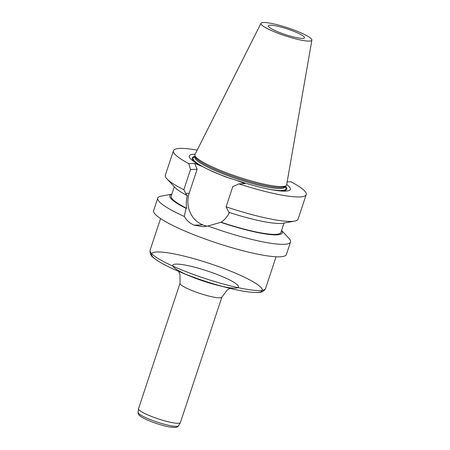 <?xml version="1.0" encoding="UTF-8"?>
<svg xmlns="http://www.w3.org/2000/svg" width="450" height="450" viewBox="0 0 450 450"><rect width="100%" height="100%" fill="white"/><g stroke="black" fill="none" stroke-linecap="round" stroke-linejoin="round"><path stroke-width="0.67" d="M294.182 31.466A19.029 2.976 -161.7 0 1 304.47 37.766A19.029 2.976 -161.7 0 1 285.469 34.616A19.029 2.976 -161.7 0 1 268.341 25.819A19.029 2.976 -161.7 0 1 270.073 25.189A19.029 2.976 -161.7 0 1 294.182 31.466M311.884 40.117L286.639 184.809A48.279 7.554 -161.7 0 1 286.048 185.681L284.788 186.604A47.368 7.408 -161.7 0 1 238.028 178.076A47.368 7.408 -161.7 0 1 195.401 157.044L194.94 155.554A48.279 7.554 -161.7 0 1 194.985 154.502L260.989 23.282A26.809 4.196 -161.7 0 1 297.366 31.337A26.809 4.196 -161.7 0 1 311.884 40.117A26.809 4.196 -161.7 0 1 285.086 35.775A26.809 4.196 -161.7 0 1 260.989 23.282M286.048 185.681A48.279 7.554 -161.7 0 1 238.388 176.991A48.279 7.554 -161.7 0 1 194.94 155.554M286.695 184.466A53.224 8.325 -161.7 0 1 279.028 190.822A53.224 8.325 -161.7 0 1 236.959 180.495L225.726 176.929L213.064 171.81L202.399 166.528A53.224 8.325 -161.7 0 1 197.511 163.868A53.224 8.325 -161.7 0 1 195.143 154.187M277.566 190.654A49.815 7.791 18.3 0 0 285.345 186.193M195.199 156.381A49.815 7.791 18.3 0 0 198.787 164.599M281.565 230.462L288.9 238.297A69.919 10.935 -161.7 0 1 290.526 242.016L286.391 254.514A69.919 10.935 -161.7 0 1 191.43 233.752A69.919 10.935 -161.7 0 1 153.624 210.611L157.759 198.107A69.919 10.935 -161.7 0 1 161.28 196.093L171.844 194.175M236.959 180.495L244.727 183.639L238.894 183.881L232.785 186.609L226.102 206.809A69.919 10.935 18.3 0 0 294.581 221.119A69.919 10.935 18.3 0 0 298.103 219.105L306.197 194.625A69.919 10.935 18.3 0 0 290.829 181.716L287.151 181.868M238.894 183.881A69.919 10.935 18.3 0 0 306.197 194.625M290.526 242.016A69.919 10.935 -161.7 0 1 207.962 226.013L221.124 222.199C224.848 219.684 227.638 216.382 229.489 212.304M221.124 222.199A57.786 9.039 18.3 0 0 280.907 232.453L284.017 223.042M220.489 222.221A59.242 9.27 18.3 0 0 281.548 230.513M294.581 221.119L283.084 223.211A59.242 9.27 18.3 0 1 228.831 212.333L226.102 206.809M207.962 226.013L203.203 226.71L194.287 225.208A69.919 10.935 -161.7 0 1 194.237 225.191C189.934 223.386 186.621 220.472 184.292 216.444A69.919 10.935 -161.7 0 1 157.759 198.107M171.827 194.226A59.242 9.27 18.3 0 0 186.036 208.299L184.292 216.444M174.296 186.756L171.186 196.166A57.786 9.039 18.3 0 0 186.671 208.271L186.036 208.299M166.961 178.914A69.919 10.935 18.3 0 0 183.842 189.731L190.519 169.526L188.797 163.631A69.919 10.935 -161.7 0 1 173.43 150.722L165.336 175.202A69.919 10.935 18.3 0 0 166.961 178.914L174.943 187.447A59.242 9.27 18.3 0 0 186.722 195.311L187.38 195.283C186.238 199.654 186.002 203.979 186.671 208.271M183.842 189.731L186.722 195.311M173.43 150.722A69.919 10.935 -161.7 0 1 197.184 150.131M207.405 226.148A24.587 22.438 87.6 0 1 202.725 224.859L202.674 224.837A24.587 22.438 87.6 0 1 189.197 193.247L197.134 169.251L194.631 163.389L202.399 166.528M190.519 169.526L197.134 169.251M188.797 163.631L194.631 163.389M180.028 283.236L138.521 408.729A22.05 3.448 18.3 0 0 138.499 408.842A22.05 3.448 18.3 0 0 150.446 416.025A22.05 3.448 18.3 0 0 180.343 422.679A22.05 3.448 18.3 0 0 180.388 422.572L221.895 297.079A22.05 3.448 -161.7 0 1 191.947 290.531A22.05 3.448 -161.7 0 1 180.028 283.236L179.966 274.146L178.56 271.322M195.255 156.561L195.03 157.23A47.368 7.408 18.3 0 0 237.673 179.139A47.368 7.408 18.3 0 0 284.974 186.975L284.951 187.031M285.097 186.604A48.887 7.65 -161.7 0 1 269.668 189.349M231.407 178.836A48.887 7.65 -161.7 0 1 195.154 156.859M194.287 225.208L202.725 224.859M194.237 225.191L202.674 224.837M185.687 193.393L189.197 193.247M231.204 288.641A58.309 9.124 -161.7 0 1 228.656 288.022A58.309 9.124 -161.7 0 1 151.864 253.339A58.309 9.124 -161.7 0 1 240.176 275.231A58.309 9.124 -161.7 0 1 228.656 288.022A58.309 9.124 -161.7 0 1 183.066 273.189A58.309 9.124 -161.7 0 1 179.994 271.929A58.309 9.124 -161.7 0 1 178.374 254.79A58.309 9.124 -161.7 0 1 262.327 289.868A58.309 9.124 -161.7 0 1 179.994 271.929A58.309 9.124 -161.7 0 1 177.598 270.911M265.579 288.484A60.823 9.518 18.3 0 1 182.97 270.428A60.823 9.518 18.3 0 1 150.081 250.29C149.563 256.528 154.524 258.171 156.724 260.168C162.084 263.756 169.841 267.677 179.994 271.929L189.636 275.957A34.616 5.417 18.3 0 0 238.506 286.605A34.616 5.417 18.3 0 0 188.674 265.781A34.616 5.417 18.3 0 0 189.636 275.957A34.616 5.417 18.3 0 0 191.458 276.705A34.616 5.417 18.3 0 0 218.52 285.508A34.616 5.417 18.3 0 0 225.36 277.914A34.616 5.417 18.3 0 0 172.935 264.921A34.616 5.417 18.3 0 0 218.52 285.508L228.651 288.022C242.713 291.51 252.951 292.944 259.363 292.331C262.125 292.309 264.195 291.026 265.579 288.484L276.064 256.781M138.499 408.842L138.116 412.402A21.296 3.33 18.3 0 0 149.653 419.338A21.296 3.33 18.3 0 0 178.526 425.767L180.343 422.679M285.193 186.306L284.974 186.975M150.081 250.29L160.566 218.588M221.895 297.079L227.362 289.822L230.169 288.394M178.526 425.767C177.885 426.87 176.619 427.444 174.735 427.5L169.436 426.966C163.328 425.79 156.808 423.832 149.873 421.082C140.203 417.082 137.678 414.709 138.116 412.402"/></g></svg>
